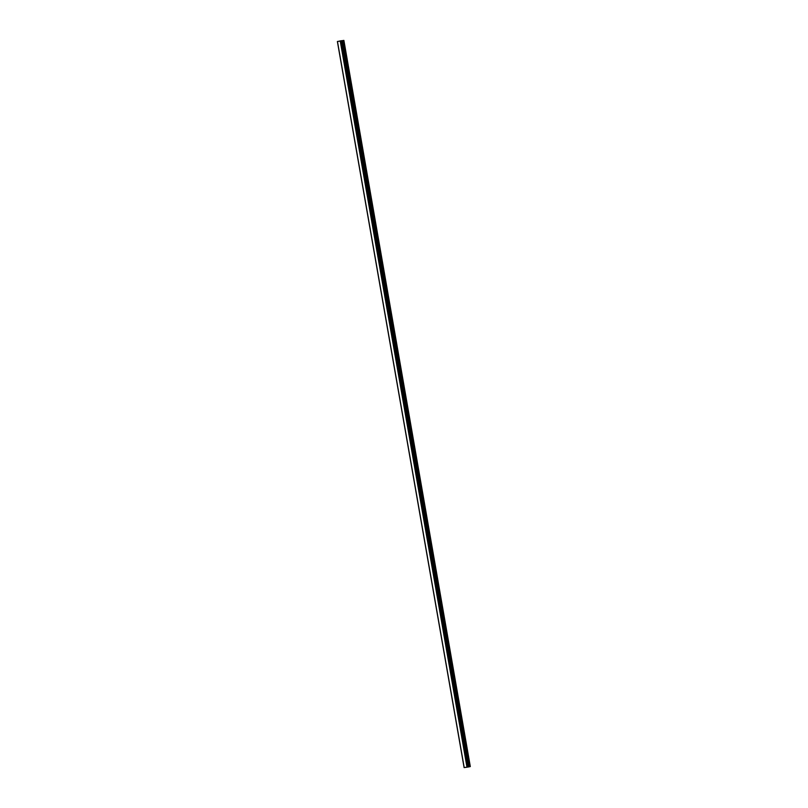 <?xml version="1.0" encoding="UTF-8"?>
<svg xmlns="http://www.w3.org/2000/svg" width="808" height="808" viewBox="0 0 808 808"><rect width="100%" height="100%" fill="white"/><g stroke="black" fill="none" stroke-linecap="round" stroke-linejoin="round"><path stroke-width="1.21" d="M343.885 40.41L470.306 766.57L343.885 40.41L337.391 41.501L342.43 40.723M343.582 40.481L342.41 40.642M339.905 40.966L342.249 40.632L339.936 41.117M469.438 766.691L470.306 766.57M342.733 40.683L469.458 766.772L466.984 767.206L464.115 767.59L337.391 41.501M342.43 40.754L469.155 766.842M341.925 40.844L468.65 766.933M467.792 767.055L341.077 40.966M340.259 41.107L466.984 767.206M337.471 41.511L464.196 767.6"/></g></svg>
